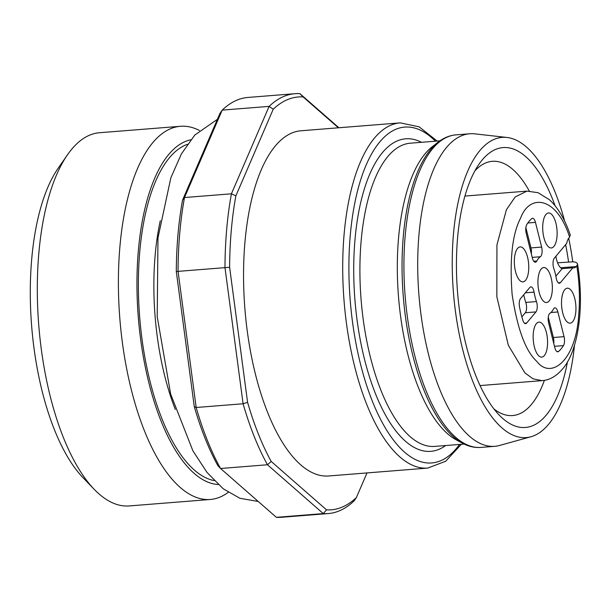 <?xml version="1.0" encoding="UTF-8"?>
<svg xmlns="http://www.w3.org/2000/svg" width="611" height="611" viewBox="0 0 611 611"><rect width="100%" height="100%" fill="white"/><g stroke="black" fill="none" stroke-linecap="round" stroke-linejoin="round"><path stroke-width="0.92" d="M561.646 299.482A17.551 7.111 85.4 0 0 570.116 323.173A17.551 7.111 85.4 0 0 575.814 305.11A17.551 7.111 85.4 0 0 567.336 288.186A17.551 7.111 85.4 0 0 561.646 299.482M542.835 224.275A17.551 7.111 85.4 0 0 551.305 247.959A17.551 7.111 85.4 0 0 556.995 229.904A17.551 7.111 85.4 0 0 548.518 212.972A17.551 7.111 85.4 0 0 542.835 224.275M552.214 291.233A17.551 7.111 -94.6 0 1 546.532 302.529A17.551 7.111 -94.6 0 1 538.054 285.604A17.551 7.111 -94.6 0 1 543.744 267.542A17.551 7.111 -94.6 0 1 552.214 291.233M533.281 333.415A17.551 7.111 85.4 0 0 541.758 357.099A17.551 7.111 85.4 0 0 547.448 339.044A17.551 7.111 85.4 0 0 538.971 322.112A17.551 7.111 85.4 0 0 533.281 333.415M514.47 258.209A17.551 7.111 85.4 0 0 522.94 281.892A17.551 7.111 85.4 0 0 528.63 263.837A17.551 7.111 85.4 0 0 520.152 246.905A17.551 7.111 85.4 0 0 514.47 258.209M553.749 343.413A7.019 2.841 85.4 0 0 553.383 337.509L548.273 317.101M558.569 351.455A70.196 28.427 85.4 0 0 563.472 345.589A7.019 2.841 85.4 0 0 564.045 336.653L557.866 311.969A7.019 2.841 85.4 0 0 554.903 307.852A7.019 2.841 85.4 0 0 553.459 309.074A29.252 11.846 -94.6 0 1 549.908 313.336A7.019 2.841 85.4 0 0 548.64 323.005L554.819 347.697A7.019 2.841 85.4 0 0 557.782 351.814A7.019 2.841 85.4 0 0 558.569 351.455L556.949 351.585M521.863 316.865L525.292 312.756A7.019 2.841 85.4 0 0 525.781 302.414A29.252 11.846 -94.6 0 1 523.742 294.739M519.564 307.18A70.196 28.427 85.4 0 0 522.817 320.179A7.019 2.841 85.4 0 0 525.605 323.662A7.019 2.841 85.4 0 0 526.644 323.051L535.962 311.908A7.019 2.841 85.4 0 0 536.45 301.559A29.252 11.846 -94.6 0 1 534.083 292.127A7.019 2.841 85.4 0 0 530.875 286.834A7.019 2.841 85.4 0 0 529.836 287.445L520.526 298.588A7.019 2.841 85.4 0 0 519.564 307.18M531.333 253.825A7.019 2.841 85.4 0 0 530.967 247.921L525.865 227.513M531.707 218.623A70.196 28.427 85.4 0 0 526.804 224.481A7.019 2.841 85.4 0 0 526.231 233.417L532.402 258.109A7.019 2.841 85.4 0 0 535.366 262.226A7.019 2.841 85.4 0 0 536.809 260.996A29.252 11.846 -94.6 0 1 540.368 256.742A7.019 2.841 85.4 0 0 541.629 247.073L535.457 222.381A7.019 2.841 85.4 0 0 532.487 218.264A7.019 2.841 85.4 0 0 531.707 218.623M572.835 267.794A15.794 6.4 85.4 0 0 573.866 267.908A15.794 6.4 85.4 0 0 576.204 266.526L576.792 265.823C579.442 282.374 580.091 298.58 578.754 314.451C576.089 360.757 550.969 380.141 536.748 361.322C525.559 351.119 517.357 328.863 512.14 294.548C509.49 259.484 512.285 234.059 520.526 218.264C529.6 193.29 556.674 196.345 569.605 237.106L569.024 237.809A15.794 6.4 85.4 0 0 566.718 243.331L554.314 258.163A7.019 2.841 85.4 0 0 553.826 268.512A29.252 11.846 -94.6 0 1 556.186 277.952A7.019 2.841 85.4 0 0 559.393 283.244A7.019 2.841 85.4 0 0 560.432 282.626L572.835 267.794L562.173 268.641A15.794 6.4 -94.6 0 1 555.895 256.276M555.865 276.187L562.173 268.641M557.576 262.806L573.469 261.791L575.921 262.318L577.303 263.318L577.456 264.7L576.792 265.823M569.605 237.106L570.284 234.945M544.393 380.34A127.523 51.645 -94.6 0 1 512.606 415.556A127.523 51.645 -94.6 0 1 493.864 408.889M474.915 170.859A127.523 51.645 -94.6 0 1 492.359 161.312A127.523 51.645 -94.6 0 1 529.317 191.052M567.474 361.827A140.393 56.861 -94.6 0 1 499.095 414.968A140.393 56.861 -94.6 0 1 457.532 292.012A140.393 56.861 -94.6 0 1 479.116 164.031A140.393 56.861 -94.6 0 1 555.04 205.678M565.633 244.621A140.393 56.861 -94.6 0 1 568.566 261.928M574.539 344.856A150.581 60.985 -94.6 0 1 530.875 436.773A150.581 60.985 -94.6 0 1 453.415 292.341A150.581 60.985 -94.6 0 1 507.046 137.475A150.581 60.985 -94.6 0 1 564.701 221.319M568.704 238.229A150.581 60.985 -94.6 0 1 572.744 261.737M530.875 436.773L499.569 445.457A156.775 63.491 -94.6 0 1 494.666 446.328A156.775 63.491 -94.6 0 1 418.932 295.09A156.775 63.491 -94.6 0 1 469.783 133.771A156.775 63.491 -94.6 0 1 474.762 133.855L507.046 137.475M438.202 142.119A156.149 63.239 -94.6 0 0 403.268 296.335A156.149 63.239 -94.6 0 0 462.16 443.074L455.875 439.645A152.093 61.596 -94.6 0 1 398.502 296.717A152.093 61.596 -94.6 0 1 432.535 146.503L438.202 142.119C443.785 137.803 449.719 135.39 455.997 134.863L469.783 133.771M400.236 122.872A173.15 70.128 -94.6 0 0 344.069 301.047A173.15 70.128 -94.6 0 0 427.723 468.087L328.55 475.984A173.15 70.128 -94.6 0 1 244.904 308.945A173.15 70.128 -94.6 0 1 301.063 130.769L400.236 122.872L419.108 126.805L437.163 141.057M367.005 472.922L356.389 497.537A207.083 83.867 -94.6 0 1 326.534 509.857L271.192 461.435A207.083 83.867 -94.6 0 1 247.585 402.359L229.614 267.274A207.083 83.867 -94.6 0 1 235.861 195.879L273.232 109.216A207.083 83.867 -94.6 0 1 303.087 96.905L338.402 127.798M303.087 96.905L299.932 93.674L338.891 127.76M356.389 497.537L354.105 500.883A210.589 85.288 -94.6 0 1 328.328 513.561A210.589 85.288 -94.6 0 1 323.288 513.591L267.465 464.757A210.589 85.288 -94.6 0 1 243.094 403.764L224.97 267.503A210.589 85.288 -94.6 0 1 231.416 193.802L269.115 106.383A210.589 85.288 -94.6 0 1 294.899 93.704A210.589 85.288 -94.6 0 1 299.932 93.674M326.534 509.857L323.288 513.591L276.371 517.326A210.589 85.288 85.4 0 0 281.411 517.296L328.328 513.561M271.192 461.435L267.465 464.757L220.548 468.492L276.371 517.326M247.585 402.359L243.094 403.764L196.177 407.499A210.589 85.288 85.4 0 0 220.548 468.492L217.875 465.681A207.083 83.867 -94.6 0 1 194.267 406.598L176.296 271.513A207.083 83.867 -94.6 0 1 182.544 200.125L219.914 113.463L222.198 110.117L184.499 197.536A210.589 85.288 85.4 0 0 178.045 271.238L196.177 407.499L194.267 406.598M229.614 267.274L176.296 271.513M235.861 195.879L231.416 193.802L184.499 197.536L182.544 200.125M273.232 109.216L269.115 106.383L222.198 110.117A210.589 85.288 85.4 0 1 247.974 97.439L294.899 93.704M218.188 484.523A173.15 70.128 -94.6 0 1 138.346 250.777A173.15 70.128 -94.6 0 1 190.739 139.804M199.43 130.471A187.195 75.817 85.4 0 0 180.52 126.286A187.195 75.817 85.4 0 0 119.893 246.844A187.195 75.817 85.4 0 0 210.237 499.485A187.195 75.817 85.4 0 0 228.247 492.367M210.237 499.485L129.196 505.939A187.195 75.817 -94.6 0 1 94.186 489.304A187.195 75.817 -94.6 0 1 38.768 325.358A187.195 75.817 -94.6 0 1 67.546 154.713A187.195 75.817 -94.6 0 1 99.486 132.74L180.52 126.286M94.186 489.304L82.897 477.573A173.15 70.128 -94.6 0 1 31.635 325.923A173.15 70.128 -94.6 0 1 58.259 168.078L67.546 154.713M563.472 345.589L554.475 346.307M550.946 312.519L557.866 311.969M553.383 337.509L564.045 336.653M525.345 292.822L534.083 292.127M525.781 302.414L536.45 301.559M525.292 312.756L535.962 311.908M524.482 323.219L526.644 323.051M527.805 222.992L535.457 222.381M530.967 247.921L541.629 247.073M532.227 257.391L540.368 256.742M533.754 261.241L536.809 260.996M558.271 282.801L560.432 282.626M570.162 234.593C564.885 219.311 557.996 207.709 549.51 199.789L538.07 192.686L526.926 191.128L515.195 196.941L506.412 209.741L496.942 244.866L496.842 296.725L508.321 345.253L524.902 372.878L533.013 378.82L542.01 380.645M560.677 267.763L576.204 266.526M462.16 443.074C468.362 446.45 474.602 447.901 480.88 447.42A156.775 63.491 -94.6 0 1 405.146 296.182A156.775 63.491 -94.6 0 1 455.997 134.863M464.093 444.067L434.581 446.412A152.093 61.596 -94.6 0 1 361.101 299.688A152.093 61.596 -94.6 0 1 410.439 143.188L439.951 140.836M445.663 445.534A156.775 63.491 -94.6 0 1 354.953 300.184A156.775 63.491 -94.6 0 1 421.521 142.31M459.571 444.426A168.476 68.233 -94.6 0 1 350.225 300.559A168.476 68.233 -94.6 0 1 435.429 141.202M160.281 220.716A157.944 63.972 85.4 0 0 155.148 255.299A157.944 63.972 85.4 0 0 175.311 409.446M214.117 480.567A169.644 68.707 -94.6 0 1 139.69 317.323A169.644 68.707 -94.6 0 1 187.348 144.356M577.586 264.242C584.689 308.219 577.975 351.088 562.853 368.639C556.445 376.185 549.495 380.187 542.018 380.645L480.047 385.579M464.956 196.062L526.926 191.128M480.88 447.42L494.666 446.328M427.723 468.087L445.732 461.221L461.305 444.289M258.239 501.463L239.963 498.309L223.191 488.769L207.06 472.486L192.908 450.849L170.668 394.11L157.21 316.628L157.982 237.893L170.851 177.778L181.391 153.919L194.772 135.084L217.386 119.321"/></g></svg>
